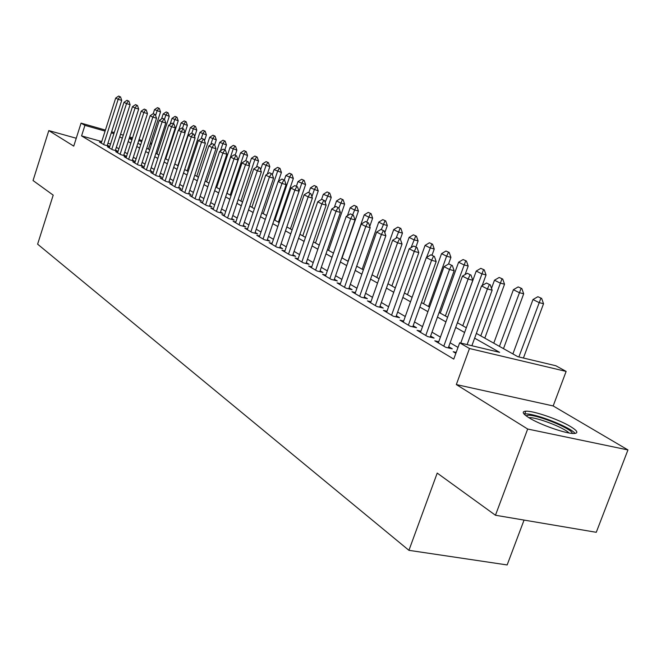 <?xml version="1.0" encoding="UTF-8"?>
<svg xmlns="http://www.w3.org/2000/svg" width="661" height="661" viewBox="0 0 661 661"><rect width="100%" height="100%" fill="white"/><g stroke="black" fill="none" stroke-linecap="round" stroke-linejoin="round"><path stroke-width="0.99" d="M570.658 426.634C558.991 419.479 533.245 410.63 525.759 411.192C521.554 411.53 522.611 413.712 528.949 417.735C540.02 424.75 566.361 433.947 574.112 433.492C578.689 433.17 577.54 430.881 570.658 426.634M476.366 333.4L517.794 356.684L555.835 365.748L566.13 371.416L469.475 348.512L459.676 342.819L499.609 352.346L474.631 338.168M553.174 405.945L456.33 384.57L527.676 429.03L495.461 515.25L596.272 532.303L627.95 449.934L553.174 405.945L566.13 371.416M524.057 520.083L507.152 564.948L408.936 550.332L37.619 244.165L53.202 195.135L33.05 180.544L48.807 130.589L73.743 146.131L81.063 123.128L105.421 130.068M527.676 429.03L627.95 449.934M76.246 138.248L48.807 130.589M456.189 352.412L453.19 351.71L455.867 353.296M438.747 341.745L434.798 340.812L445.745 347.306L452.298 348.843L448.703 346.719M420.883 331.211L417.058 330.293L427.617 336.556L434.095 338.093L430.617 336.044M403.656 321.048L399.938 320.147L410.134 326.195L416.546 327.732L413.158 325.733M387.015 311.232L383.413 310.348L393.254 316.189L399.599 317.726L396.311 315.784M370.945 301.747L367.442 300.887L376.952 306.522L383.231 308.059L380.034 306.175M355.403 292.575L351.999 291.732L361.203 297.186L367.409 298.722L364.302 296.888M340.374 283.709L337.069 282.883L345.967 288.155L352.106 289.692L349.082 287.907M325.832 275.125L322.618 274.315L331.227 279.421L337.308 280.95L334.367 279.215M311.752 266.813L308.621 266.019L316.966 270.96L322.973 272.489L320.106 270.795M298.111 258.765L295.062 257.98L303.143 262.772L309.1 264.293L306.299 262.64M284.891 250.957L281.916 250.189L289.758 254.84L295.649 256.352L292.922 254.741M272.068 243.388L269.176 242.637L276.777 247.14L282.602 248.652L279.942 247.082M259.633 236.043L256.807 235.308L264.185 239.679L269.952 241.182L267.358 239.646M247.561 228.921L244.81 228.194L251.965 232.432L257.674 233.928L255.146 232.432M235.845 221.997L233.151 221.286L240.1 225.409L245.76 226.897L243.281 225.434M224.459 215.271L221.823 214.569L228.582 218.576L234.184 220.055L231.763 218.634M213.387 208.736L210.826 208.05L217.386 211.941L222.931 213.42L220.567 212.024M202.63 202.382L200.126 201.704L206.505 205.488L211.991 206.959L209.686 205.596M192.169 196.201L189.715 195.54L195.929 199.217L201.357 200.68L199.101 199.349M181.99 190.186L179.594 189.533L185.634 193.119L191.012 194.574L188.798 193.268M172.083 184.336L169.737 183.692L175.619 187.179L180.94 188.625L178.776 187.344M162.432 178.635L160.136 178.007L165.861 181.403L171.141 182.841L169.018 181.585M153.038 173.083L150.791 172.463L156.368 175.768L161.59 177.198L159.516 175.975M143.883 167.671L141.677 167.068L147.114 170.29L152.294 171.711L150.254 170.505M134.96 162.399L132.795 161.805L138.099 164.944L143.23 166.357L141.231 165.176M126.259 157.252L124.144 156.665L129.308 159.731L134.39 161.135L132.431 159.987M117.765 152.237L115.7 151.666L120.74 154.649L125.772 156.046L123.855 154.914M109.486 147.345L107.454 146.783L112.378 149.7L117.361 151.088L115.485 149.973M101.736 141.553L81.567 135.902L453.76 359.097L459.676 342.819M458.007 347.413L450.133 342.795M440.424 337.11L432.005 332.177M422.528 326.633L414.521 321.94M405.267 316.52L397.641 312.05M388.602 306.762L381.339 302.498M372.498 297.326L365.574 293.269M356.94 288.213L350.33 284.346M341.886 279.396L335.581 275.703M327.319 270.861L321.304 267.341M313.215 262.599L307.472 259.244M299.549 254.592L294.071 251.387M286.304 246.842L281.074 243.777M273.464 239.315L268.465 236.39M261.004 232.019L256.228 229.227M248.908 224.938L244.355 222.27M237.167 218.056L232.812 215.511M225.765 211.38L221.6 208.942M214.676 204.885L210.702 202.555M203.902 198.573L200.093 196.342M193.417 192.434L189.781 190.302M183.221 186.46L179.742 184.427M173.298 180.651L169.968 178.701M163.631 174.983L160.449 173.124M154.22 169.472L151.179 167.696M145.04 164.102L142.14 162.399M136.108 158.863L133.324 157.235M127.391 153.757L124.731 152.204M118.889 148.783L116.344 147.296M110.561 144.032L107.917 143.288M101.414 142.569L99.414 142.016L104.215 144.858L109.156 146.238L107.313 145.147M456.33 384.57L469.475 348.512M81.567 135.902L84.93 125.367L81.063 123.128M495.461 515.25L437.21 473.086L408.936 550.332M129.209 138.356L131.894 139.859M137.876 143.222L140.677 144.792M146.759 148.213L149.683 149.857M155.872 153.327L158.929 155.054M165.217 158.582L168.423 160.383M174.81 163.969L178.164 165.853M184.667 169.505L188.17 171.48M194.788 175.198L198.457 177.255M205.183 181.04L209.025 183.196M215.874 187.046L219.89 189.294M226.863 193.219L231.061 195.573M238.175 199.572L242.562 202.043M249.808 206.108L254.402 208.694M261.789 212.842L266.598 215.544M274.125 219.774L279.165 222.6M286.841 226.921L292.112 229.879M299.954 234.283L305.473 237.382M313.471 241.876L319.255 245.132M327.418 249.718L333.483 253.122M341.828 257.807L348.182 261.376M356.7 266.168L363.368 269.911M372.077 274.811L379.067 278.735M387.982 283.743L395.311 287.865M404.433 292.988L412.125 297.31M421.462 302.556L429.551 307.101M439.111 312.471L447.604 317.239M457.395 322.742L466.327 327.757M151.493 144.313L150.121 143.916M141.735 141.537L138.703 140.669M132.225 138.827L129.325 138M111.602 131.828L114.246 132.58M120.517 134.365L123.285 135.158M129.655 136.976L132.555 137.802M139.033 139.645L142.065 140.512M150.452 142.9L151.823 143.288M113.907 133.613L111.263 132.861M105.091 131.101L84.93 125.367M464.609 332.483L455.702 327.426M445.927 321.882L437.45 317.073M427.907 311.661L419.842 307.084M410.531 301.796L402.846 297.442M393.749 292.278L386.429 288.122M377.538 283.082L370.557 279.124M361.864 274.183L355.213 270.415M346.711 265.59L340.365 261.987M332.045 257.269L325.997 253.832M317.842 249.205L312.066 245.933M304.093 241.405L298.574 238.274M290.757 233.837L285.494 230.854M277.835 226.508L272.803 223.658M265.292 219.394L260.492 216.668M253.122 212.487L248.536 209.884M241.306 205.778L236.919 203.291M229.821 199.267L225.632 196.887M218.667 192.938L214.668 190.665M207.827 186.782L204.001 184.609M197.275 180.8L193.615 178.726M187.013 174.975L183.518 172.992M177.024 169.307L173.686 167.415M167.307 163.796L164.102 161.978M157.83 158.417L154.773 156.682M148.601 153.178L145.676 151.526M139.611 148.081L136.81 146.494M130.837 143.098L128.168 141.586M122.285 138.248L119.732 136.802M119.914 96.68L118.674 96.052L119.914 96.68L118.162 99.324L121.715 100.381L107.148 145.676M101.24 143.098L115.7 98.059L118.162 99.324L103.645 144.519M118.674 96.052L115.7 98.059M121.715 100.381L120.5 96.853M148.419 149.146L160.54 111.932L154.525 109.619L153.203 113.684M159.351 108.454L157.483 107.644L159.351 108.454L160.54 111.932M155.591 115.51L157.095 110.908L158.772 108.288M154.525 109.619L157.483 107.644M526.082 415.819L527.47 415.339C535.377 413.836 572.641 428.807 572.269 433.418M568.964 432.955C564.13 427.609 536.286 416.967 528.982 417.653L528.825 417.661M575.062 433.434C570.559 427.097 534.286 413.009 524.933 413.893L524.008 413.984M128.275 100.926L127.011 100.282L128.275 100.926L126.515 103.612L130.093 104.678L115.311 150.51M109.321 147.882L123.987 102.315L126.515 103.612L111.775 149.345M127.011 100.282L123.987 102.315M130.093 104.678L128.87 101.108M136.844 105.281L135.546 104.62L136.844 105.281L135.067 108.007L138.686 109.082L123.673 155.467M117.592 152.79L132.481 106.677L135.067 108.007L120.112 154.286M135.546 104.62L132.481 106.677M138.686 109.082L137.447 105.463M145.627 109.751L144.296 109.073L145.627 109.751L143.842 112.51L147.494 113.593L132.25 160.549M126.077 157.814L141.19 111.147L143.842 112.51L128.664 159.351M144.296 109.073L141.19 111.147M147.494 113.593L146.238 109.933M154.641 114.328L153.269 113.634L154.641 114.328L152.84 117.129L156.525 118.22L141.049 165.754M134.77 162.97L150.113 115.733L152.84 117.129L137.422 164.539M153.269 113.634L150.113 115.733M156.525 118.22L155.252 114.51M156.971 153.947L169.274 116.311L163.16 113.956L161.532 118.939M168.068 112.791L166.167 111.957L168.068 112.791L169.274 116.311M150.064 171.1L165.787 122.963L164.498 119.211L162.474 118.311L164.498 119.211L165.795 115.27L167.481 112.618M163.16 113.956L166.167 111.957M165.737 158.871L178.222 120.789L172.009 118.393L170.067 124.342M176.991 117.228L175.058 116.377L176.991 117.228L178.222 120.789M173.405 123.731L174.711 119.748L176.413 117.055M172.009 118.393L175.058 116.377M184.989 132.663L187.385 125.383L181.081 122.946L178.8 129.903M186.146 121.773L184.171 120.905L186.146 121.773L187.385 125.383M182.519 128.366L183.849 124.334L185.559 121.599M181.081 122.946L184.171 120.905M194.623 136.645L196.788 130.085L190.376 127.614L177.842 165.671M195.524 126.433L193.508 125.549L195.524 126.433L196.788 130.085M191.839 133.183L193.21 129.035L194.929 126.259M190.376 127.614L193.508 125.549M165.787 122.963L162.069 121.872L146.411 169.869M143.693 168.258L159.276 120.434L162.069 121.872L163.878 119.03M162.474 118.311L159.276 120.434M204.497 140.719L206.422 134.91L199.911 132.39L187.179 170.918M205.15 131.209L203.092 130.308L205.15 131.209L206.422 134.91M201.217 138.686L202.811 133.853L204.546 131.035M199.911 132.39L203.092 130.308M173.364 123.847L171.926 123.12L173.364 123.847L171.538 126.738L175.297 127.837L159.318 176.578M152.84 173.678L168.671 125.26L171.538 126.738L155.632 175.339M171.926 123.12L168.671 125.26M175.297 127.837L173.983 124.028M214.643 144.875L216.304 139.868L209.686 137.298L196.755 176.305M215.015 136.116L212.916 135.191L215.015 136.116L216.304 139.868M210.71 144.685L212.668 138.793L214.412 135.935M209.686 137.298L212.916 135.191M183.097 128.796L181.618 128.044L183.097 128.796L181.263 131.729L185.055 132.836L168.819 182.205M162.234 179.247L178.321 130.217L181.263 131.729L165.101 180.949M181.618 128.044L178.321 130.217M185.055 132.836L183.725 128.978M224.814 149.857L226.45 144.941L219.716 142.338L206.579 181.825M225.137 141.148L222.997 140.206L225.137 141.148L226.45 144.941M220.452 150.865L222.774 143.867L224.525 140.967M219.716 142.338L222.997 140.206M193.095 133.877L191.574 133.109L193.095 133.877L191.252 136.86L195.078 137.975L178.569 187.98M171.877 184.964L188.228 135.307L191.252 136.86L174.818 186.708M191.574 133.109L188.228 135.307M195.078 137.975L193.731 134.067M235.2 155.137L236.861 150.163L230.011 147.502L216.668 187.484M235.531 146.312L233.341 145.346L235.531 146.312L236.861 150.163M219.741 189.22L233.151 149.08L234.919 146.131M230.011 147.502L233.341 145.346M203.365 139.099L201.803 138.306L203.365 139.099L201.506 142.123L205.373 143.247L188.583 193.913M181.775 190.831L198.399 140.529L201.506 142.123L184.799 192.624M201.803 138.306L198.399 140.529M205.373 143.247L204.001 139.281M245.826 160.648L247.553 155.517L240.587 152.807L227.012 193.301M246.206 151.609L243.967 150.625L246.206 151.609L247.553 155.517M230.177 195.078L243.81 154.426L245.578 151.427M240.587 152.807L243.967 150.625M213.916 144.462L212.313 143.644L213.916 144.462L212.049 147.535L215.949 148.667L198.878 200.01M191.946 196.862L208.851 145.899L212.049 147.535L195.053 198.705M212.313 143.644L208.851 145.899M215.949 148.667L214.561 144.652M256.451 167.183L258.534 161.011L251.444 158.252L249.189 164.944M257.162 157.062L254.873 156.046L257.162 157.062L258.534 161.011M240.893 201.101L254.758 159.921L256.534 156.872M251.444 158.252L254.873 156.046M224.757 149.973L223.112 149.138L224.757 149.973L222.881 153.104L226.822 154.236L209.454 206.282M202.406 203.059L219.601 151.419L222.881 153.104L205.604 204.951M223.112 149.138L219.601 151.419M226.822 154.236L225.418 150.163M267.284 174.149L269.812 166.663L262.599 163.854L260.599 169.761M268.432 162.656L266.086 161.623L268.432 162.656L269.812 166.663M251.899 207.29L266.003 165.564L267.796 162.474M262.599 163.854L266.086 161.623M235.919 155.649L234.225 154.781L235.919 155.649L234.027 158.822L238.001 159.97L220.328 212.726M213.156 209.43L230.648 157.087L234.027 158.822L216.444 211.38M234.225 154.781L230.648 157.087M238.001 159.97L236.58 155.839M278.397 181.345L281.412 172.471L274.067 169.604L272.34 174.694M280.008 168.406L277.612 167.349L280.008 168.406L281.412 172.471M263.218 213.643L277.562 171.364L279.363 168.225M274.067 169.604L277.612 167.349M278.421 222.187L293.344 178.445L285.849 175.52L284.304 180.089M291.914 174.322L289.46 173.24L291.914 174.322L293.344 178.445M274.86 220.179L289.452 177.33L291.261 174.132M285.849 175.52L289.46 173.24M290.419 228.929L305.605 184.593L297.979 181.61L296.401 186.237M304.159 180.403L301.647 179.296L304.159 180.403L305.605 184.593M299.036 191.219L301.689 183.469L303.506 180.222M297.979 181.61L301.647 179.296M247.396 161.482L245.652 160.59L247.396 161.482L245.495 164.713L249.511 165.861L231.515 219.353M224.211 215.99L242.017 162.928L245.495 164.713L227.591 217.99M245.652 160.59L242.017 162.928M249.511 165.861L248.065 161.672M259.203 167.481L257.41 166.572L259.203 167.481L257.294 170.769L261.351 171.934L243.033 226.178M235.597 222.732L253.717 168.935L257.294 170.769L239.075 224.798M257.41 166.572L253.717 168.935M261.351 171.934L259.88 167.679M271.365 173.669L269.523 172.728L271.365 173.669L269.44 177.016L273.547 178.181L254.882 233.201M247.305 229.673L265.763 175.124L269.44 177.016L250.891 231.796M269.523 172.728L265.763 175.124M273.547 178.181L272.051 173.86M302.771 235.87L318.238 190.913L310.463 187.873L308.852 192.566M316.759 186.666L314.19 185.526L316.759 186.666L318.238 190.913M311.909 196.689L314.272 189.79L316.098 186.476M310.463 187.873L314.19 185.526M283.891 180.032L281.991 179.065L283.891 180.032L281.958 183.444L286.106 184.617L267.094 240.439M259.368 236.828L278.165 181.494L281.958 183.444L263.061 239.009M281.991 179.065L278.165 181.494M286.106 184.617L284.585 180.23M315.487 243.008L331.235 197.424L323.312 194.317L321.552 199.415M329.74 193.119L327.104 191.946L329.74 193.119L331.235 197.424M325.171 202.291L329.071 192.929M323.312 194.317L327.104 191.946M296.806 186.6L294.847 185.601L296.806 186.6L294.864 190.062L299.045 191.252L279.669 247.892M271.795 244.19L290.947 188.054L294.864 190.062L275.596 246.446M294.847 185.601L290.947 188.054M299.045 191.252L297.5 186.799M328.575 250.37L344.629 204.133L340.589 202.993L336.54 200.961L334.309 207.422M343.1 199.754L340.407 198.556L343.1 199.754L344.629 204.133M338.837 208.041L342.431 199.564M336.54 200.961L340.407 198.556M310.116 193.367L308.092 192.334L310.116 193.367L308.166 196.895L312.389 198.085L292.633 255.576M284.61 251.783L304.126 194.821L308.166 196.895L288.526 254.113M308.092 192.334L304.126 194.821M312.389 198.085L310.819 193.566M342.067 257.947L358.427 211.041L354.346 209.892L350.173 207.802L347.43 215.709M356.874 206.604L354.106 205.364L356.874 206.604L358.427 211.041M352.635 214.808L356.196 206.406M350.173 207.802L354.106 205.364M323.849 200.341L321.758 199.283L323.849 200.341L321.882 203.943L326.154 205.141L306.002 263.499M297.822 259.616L317.726 201.803L321.882 203.943L301.862 262.012M321.758 199.283L317.726 201.803M326.154 205.141L324.559 200.547M369.747 226.45L372.647 218.171L368.532 217.015L364.236 214.858L348.008 261.285M371.077 213.652L368.235 212.388L371.077 213.652L372.647 218.171M366.789 222.005L370.391 213.462M364.236 214.858L368.235 212.388M338.019 207.546L335.862 206.455L338.019 207.546L336.044 211.214L340.365 212.421L319.8 271.679M311.447 267.697L331.748 209.008L336.044 211.214L315.619 270.167M335.862 206.455L331.748 209.008M340.365 212.421L338.738 207.752M384.793 232.697L387.321 225.517L383.165 224.36L378.728 222.129L362.187 269.25M385.718 220.931L382.802 219.634L385.718 220.931L387.321 225.517M381.356 229.499L385.033 220.741M378.728 222.129L382.802 219.634M352.652 214.99L350.429 213.858L352.652 214.99L350.669 218.725L355.031 219.939L334.045 280.132M325.518 276.034L346.232 216.444L350.669 218.725L329.831 278.587M350.429 213.858L346.232 216.444M355.031 219.939L353.379 215.189M400.335 239.117L402.458 233.102L398.269 231.937L393.683 229.64L376.811 277.463M400.839 228.442L397.839 227.103L400.839 228.442L402.458 233.102M396.046 238.216L400.136 228.243M393.683 229.64L397.839 227.103M367.772 222.674L365.467 221.501L367.772 222.674L365.781 226.483L370.185 227.698L348.752 288.849M340.051 284.651L361.195 224.129L365.781 226.483L344.505 287.287M365.467 221.501L361.195 224.129M370.185 227.698L368.507 222.873M415.943 246.983L418.091 240.926L413.852 239.761L409.126 237.382L391.907 285.949M416.438 236.192L413.365 234.82L416.438 236.192L418.091 240.926M411.051 247.652L415.736 235.994M409.126 237.382L413.365 234.82M383.397 230.615L381.017 229.408L383.397 230.615L381.397 234.506L385.85 235.729L363.955 297.871M355.064 293.55L376.654 232.069L381.397 234.506L359.667 296.277M381.017 229.408L376.654 232.069M385.85 235.729L384.14 230.821M399.558 238.828L397.096 237.58L399.558 238.828L397.55 242.802L402.045 244.025L379.678 307.191M370.59 302.746L392.642 240.282L397.55 242.802L375.349 305.572M397.096 237.58L392.642 240.282M402.045 244.025L400.302 239.034M416.281 247.33L413.736 246.032L416.281 247.33L414.265 251.387L418.81 252.618L395.939 316.842M386.644 312.273L409.192 248.776L414.265 251.387L391.576 315.19M413.736 246.032L409.192 248.776M418.81 252.618L417.033 247.536M432.038 255.163L434.236 249.015L429.964 247.842L425.073 245.388L407.49 294.707M432.558 244.198L429.394 242.785L432.558 244.198L434.236 249.015M426.535 257.443L431.84 244.008M425.073 245.388L429.394 242.785M448.538 264.02L450.926 257.377L446.605 256.195L441.556 253.659L423.602 303.754M449.216 252.477L445.96 251.023L449.216 252.477L450.926 257.377M428.535 306.53L446.605 256.195L448.497 252.279M441.556 253.659L445.96 251.023M465.096 274.571L468.186 266.019L463.824 264.838L458.602 262.21L440.251 313.107M466.443 261.037L463.097 259.533L466.443 261.037L468.186 266.019M445.357 315.983L465.716 260.839M458.602 262.21L463.097 259.533M433.591 256.129L430.955 254.791L433.591 256.129L431.575 260.277L436.169 261.508L412.77 326.823M403.268 322.122L426.32 257.575L431.575 260.277L408.374 325.146M430.955 254.791L426.32 257.575M436.169 261.508L434.36 256.336M482.2 285.544L486.042 274.959L481.638 273.77L476.226 271.06L457.478 322.791M484.265 269.895L480.82 268.349L484.265 269.895L486.042 274.959M462.758 325.757L483.53 269.696M476.226 271.06L480.82 268.349M451.537 265.251L448.802 263.863L451.537 265.251L449.513 269.481L454.148 270.729L430.204 337.176M420.487 332.326L444.06 266.689L449.513 269.481L425.767 335.458M448.802 263.863L444.06 266.689M454.148 270.729L452.306 265.458M484.802 338.143L504.533 284.222L500.08 283.032L494.478 280.214L491.503 288.386M502.715 279.058L499.171 277.463L502.715 279.058L504.533 284.222M480.77 335.879L501.98 278.859M494.478 280.214L499.171 277.463M470.136 274.703L467.302 273.266L470.136 274.703L468.104 279.033L472.797 280.281L448.282 347.901M438.326 342.902L462.452 276.133L468.104 279.033L443.804 346.149M467.302 273.266L462.452 276.133M472.797 280.281L470.913 274.918M503.5 348.644L523.686 293.815L519.191 292.616L513.39 289.708L493.767 343.175M521.835 288.56L518.174 286.915L521.835 288.56L523.686 293.815M499.435 346.364L521.091 288.361M513.39 289.708L518.174 286.915M489.429 284.511L486.488 283.015L489.429 284.511L487.397 288.94L492.139 290.187L471.871 345.728M460.75 343.076L481.538 285.932L487.397 288.94L467.12 344.596M486.488 283.015L481.538 285.932M492.139 290.187L490.214 284.726M523.429 358.022L543.532 303.754L539.004 302.556L532.981 299.54L512.895 353.924M541.648 298.408L537.88 296.706L541.648 298.408L543.532 303.754M518.877 356.94L540.896 298.202M532.981 299.54L537.88 296.706M525.759 411.192L524.743 413.902"/></g></svg>
